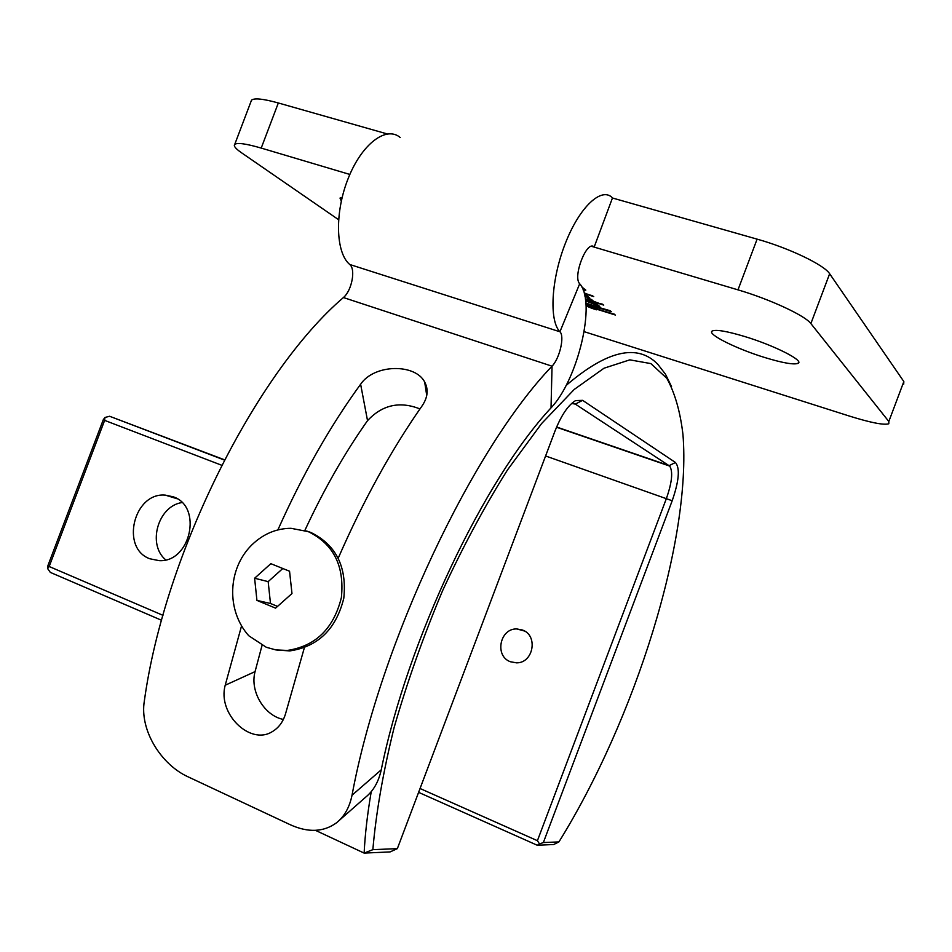<?xml version="1.0" encoding="UTF-8"?>
<svg xmlns="http://www.w3.org/2000/svg" width="952" height="952" viewBox="0 0 952 952"><rect width="100%" height="100%" fill="white"/><g stroke="black" fill="none" stroke-linecap="round" stroke-linejoin="round"><path stroke-width="1.43" d="M583.088 289.765L585.587 289.801M349.848 174.442L261.217 148.084C246.151 143.704 237.334 142.479 234.739 144.383C233.347 145.87 235.56 148.631 241.368 152.665L338.555 219.674M584.171 331.665L849.589 416.131C870.818 422.736 883.884 425.282 888.799 423.771L888.823 421.486L810.878 323.573C805.237 315.659 769.799 299.166 737.99 289.86L594.155 247.092C587.17 239.178 572.426 276.544 579.685 283.767C596.571 301.558 578.043 379.646 551.029 407.873C484.14 479.713 407.575 639.803 381.24 769.835C378.61 781.818 373.374 790.957 365.544 797.264L339.447 820.231M744.726 336.52C726.84 331.177 716.011 329.344 712.239 330.998C706.408 333.89 736.324 348.848 764.813 357.535C782.758 362.986 793.849 364.913 798.073 363.343C804.44 360.76 774.143 345.386 744.726 336.52M342.113 197.552L340.007 198.075L341.292 201.074M586.063 305.83L591.704 308.269L596.654 309.817L591.097 307.448L615.397 315.029L586.027 305.235M585.968 304.176L611.422 311.649L585.885 303.045M585.658 300.88L599.784 306.508L594.833 302.331L603.735 305.092L593.596 301.284L591.501 299.511L587.682 298.333L589.776 300.094L585.373 298.726M583.314 290.36L585.801 290.158L581.791 286.933M584.98 296.477L589.812 298.095L584.707 293.787L593.739 296.572L584.147 292.918M591.608 246.33L594.155 247.092L612.493 197.885C601.712 186.366 579.649 206.762 565.464 243.081C551.125 279.257 548.947 320.622 559.931 331.772C564.833 336.175 559.669 358.476 552.041 366.187C472.989 448.19 380.36 642.493 352.026 795.229L381.24 769.835M400.233 137.516C386.274 125.533 361.843 143.883 348.265 178.262C334.485 212.486 335.616 252.708 349.717 264.477C355.953 269.154 351.823 290.61 343.434 297.548C256.623 371.72 164.625 553.326 144.347 700.946C139.385 730.303 161.388 764.789 188.103 776.844L290.3 824.753C308.162 832.822 323.585 832.167 336.544 822.778C344.398 816.471 349.562 807.296 352.026 795.229M387.19 133.923L278.329 102.971C263.204 98.782 254.255 97.854 251.506 100.174L251.007 101.507M903.686 384.192L903.841 381.562L829.644 273.748C824.313 264.989 789.053 248.055 757.102 239.142L612.672 198.064M277.889 529.895C302.653 474.465 330.237 425.913 360.618 384.239C374.386 363.831 415.286 363.533 424.663 381.99C428.626 389.439 427.805 397.365 422.188 405.742C391.546 449.415 363.569 500.193 338.269 558.074M304.342 647.788L286.04 712.025C283.66 721.211 278.96 727.828 271.939 731.85C250.102 745.404 217.294 713.786 225.207 685.238L241.391 626.476M262.05 645.396L255.065 671.612C249.579 691.688 264.823 715.975 283.387 719.414M419.963 408.932C399.78 400.923 382.299 404.826 367.531 420.641C344.826 452.759 323.93 489.364 304.854 530.442M591.097 307.448L614.397 314.184M586.158 305.901L591.882 307.793M585.92 303.593L587.789 304.39M586.991 304.033L610.434 310.792M596 305.33L598.76 305.64M585.587 300.285L596.19 304.842M589.776 300.094L588.895 298.702M594.833 302.331L602.735 304.235M585.397 298.857L591.216 300.665L594.75 303.628L585.587 300.249M585.48 299.428L591.037 301.153L594.56 304.116M584.861 295.846L588.788 297.226M584.707 293.787L592.715 295.703M47.6 568.534L48.005 565.345L103.256 419.784L104.934 417.476L104.637 420.379L49.171 566.511L47.6 568.534L50.337 572.402L161.59 620.288M104.934 417.476L109.599 416.262L224.47 459.792M162.97 615.337L49.171 566.511M221.673 465.242L104.637 420.379M173.335 496.837C202.871 506.583 190.555 562.596 159.198 560.657L149.845 558.776C120.095 548.162 133.863 492.029 165.362 495.135L173.335 496.837M224.339 460.042L109.599 416.262M165.731 559.859C147.024 544.58 157.996 506 181.963 502.561M571.628 403.458L575.305 404.1L669.696 466.087C673.123 471.573 672.041 482.343 666.436 498.408L537.416 840.699L539.51 843.948L543.354 842.556L558.919 841.913C635.21 719.034 691.592 539.76 682.953 434.505C680.263 411.645 674.885 392.902 666.805 378.289L650.882 363.604L629.819 359.856L604.032 368.21L574.235 389.439L541.569 423.592L507.523 469.883C484.651 506.226 463.005 546.507 442.561 590.752C423.402 636.257 407.266 681.846 394.14 727.506C383.144 771.989 376.052 812.699 372.851 849.66L397.353 848.637L554.945 431.197C561.24 415.31 568.118 405.112 575.567 400.59L582.624 400.352L675.456 462.493C680.144 468.146 679.062 480.891 672.195 500.74L543.354 842.556M558.919 841.913L553.731 844.507L537.273 845.257L539.51 843.948M671.553 386.607L665.46 374.184L657.88 364.378C637.638 343.303 607.019 350.348 566.035 385.524M371.232 791.671C367.436 813.805 365.068 834.273 364.128 853.087L315.457 830.346M372.851 849.66L364.128 853.087L390.106 851.921L397.353 848.637M420.046 788.506L537.416 840.699M510.439 661.759C494.278 656.13 499.836 628.106 516.912 628.963L522.422 630.01C538.427 635.377 533.441 663.211 516.508 662.842L510.439 661.759M418.594 792.35L537.273 845.257M306.52 530.99L310.804 532.442C336.032 544.794 347.028 566.714 343.803 598.213C336.127 629.093 318.135 646.67 289.813 650.906L287.254 650.454C315.636 646.194 333.676 628.57 341.375 597.594C344.612 566.012 333.593 544.032 308.305 531.656L290.979 528.3C276.247 528.419 263.18 533.965 251.804 544.937C227.659 568.63 226.076 610.339 248.746 635.734L266.298 647.277L275.747 649.883L287.254 650.454M276.604 650.014L289.813 650.906M256.933 600.403L254.612 578.245L270.832 563.679L289.551 571.224L291.978 593.536L275.58 608.138L256.933 600.403L270.487 603.485L277.448 606.365M254.612 578.245L268.166 581.624L270.487 603.485M282.792 568.522L268.166 581.624M579.685 283.767L559.931 331.772L349.717 264.477M551.029 407.873L552.041 366.187L343.434 297.548M261.217 148.084L278.329 102.971M888.823 421.486L903.841 381.562M810.878 323.573L829.644 273.748M737.99 289.86L757.102 239.142M255.065 671.612L225.207 685.238M360.618 384.239L367.531 420.641M573.08 403.362L575.305 404.1L582.624 400.352M556.622 427.008L669.149 465.623L675.456 462.493M672.195 500.74L545.591 455.972M234.739 144.383L251.506 100.174M426.734 395.52L424.663 381.99M798.645 361.843L798.073 363.343M669.696 466.087L556.527 427.234M516.912 628.963L524.504 631.021M165.362 495.135L177.215 498.788"/></g></svg>
